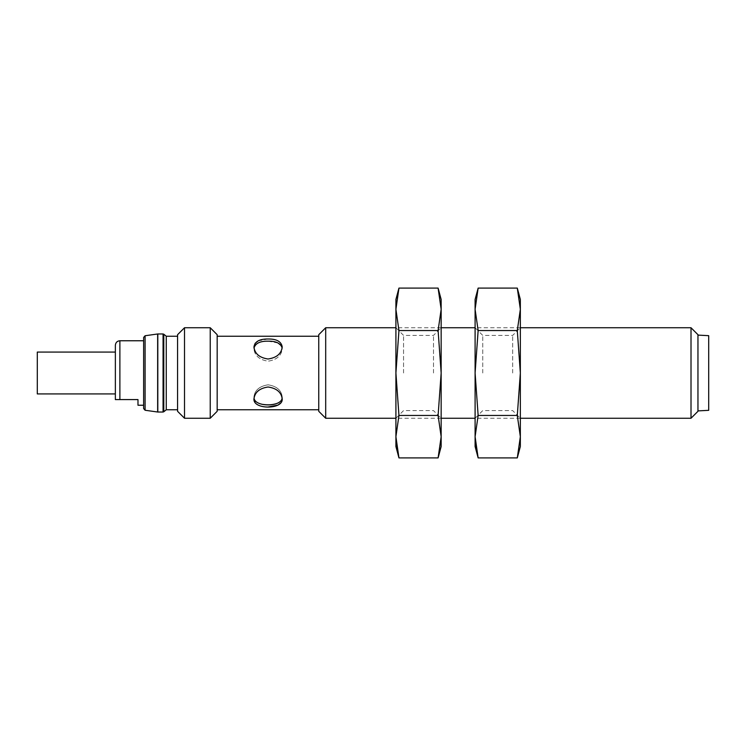 <?xml version="1.0" encoding="UTF-8"?>
<svg xmlns="http://www.w3.org/2000/svg" width="746" height="746" viewBox="0 0 746 746"><rect width="100%" height="100%" fill="white"/><g stroke="black" fill="none" stroke-linecap="round" stroke-linejoin="round"><path stroke-width="0.56" stroke-dasharray="3.73 2.8" d="M258.079 340.913L268.075 339.001C276.682 338.908 281.391 341.575 282.221 347.002C281.373 353.735 276.663 357.735 268.084 359.003C259.477 357.726 254.768 353.725 253.938 347.002L255.048 343.412M278.062 342.992L268.075 341.183C261.93 341.09 257.575 342.517 255.029 345.463M282.221 349.007L282.221 347.002L282.221 349.007C281.373 355.786 276.663 359.852 268.094 361.185C259.487 359.852 254.768 355.786 253.938 349.007C254.778 355.786 259.487 359.852 268.056 361.185C276.663 359.852 281.382 355.786 282.221 349.007L281.289 345.706M278.062 403.008C280.757 401.721 282.137 399.716 282.221 396.993C281.391 390.214 276.673 386.158 268.075 384.815C259.477 386.158 254.759 390.223 253.938 396.993C254.246 401.078 257.128 403.53 262.583 404.369M115.36 345.286L115.36 399.586L137.982 399.586L137.982 405.237M253.938 396.993L253.938 398.998L253.938 396.993C254.768 390.214 259.477 386.158 268.075 384.815C276.682 386.158 281.391 390.223 282.221 396.993L281.093 402.616M143.642 408.575L143.642 340.763M177.576 411.307L177.576 334.693M166.265 409.768L166.265 336.232M318.756 411.307L318.756 334.693M217.17 411.307L217.17 334.693M253.938 398.998C254.768 392.265 259.487 388.265 268.075 386.997C276.682 388.274 281.391 392.275 282.221 398.998L282.221 396.993M268.075 406.999C261.883 407.064 257.51 405.563 254.973 402.486M115.36 373L115.36 352.075L115.36 373M37.3 393.925L37.3 352.075M708.7 410.328L708.7 335.672M697.958 411.307L697.958 334.693M691.01 418.254L691.01 327.746M325.694 418.254L325.694 327.746M210.232 418.254L210.232 327.746M184.514 418.254L184.514 327.746M441.156 446.528L441.156 299.472M433.501 373L433.501 335.402L433.501 373M403.558 373L403.558 335.402L403.558 373M395.912 446.528L395.912 299.472M441.156 436.68L438.107 415.457L398.951 415.457L395.912 436.68L396.434 445.175M398.951 415.457L395.912 373L398.951 330.543L395.912 309.32M438.107 415.457L441.156 373L438.107 330.543L441.156 309.32L438.107 288.096M438.107 330.543L398.951 330.543M520.344 446.528L520.344 299.472M512.688 373L512.688 335.402L512.688 373M482.746 373L482.746 335.402L482.746 373M475.099 446.528L475.099 299.472M520.344 436.68L517.295 415.457L478.139 415.457L475.099 436.68L475.622 445.175M478.139 415.457L475.099 373L478.139 330.543L475.099 309.32M517.295 415.457L520.344 373L517.295 330.543L520.344 309.32L517.295 288.096M517.295 330.543L478.139 330.543M119.882 399.586L119.882 340.763M163.784 411.773L163.784 334.227M163.066 412.025L163.066 333.975M157.807 412.025L157.807 333.975M157.648 412.016L157.648 333.984M145.097 410.253L145.097 335.747M253.938 347.002L253.938 349.007L253.938 347.002M520.344 327.746L475.099 327.746L482.746 335.402L512.688 335.402L520.344 327.746M441.156 327.746L395.912 327.746L403.558 335.402L433.501 335.402L441.156 327.746M520.344 418.254L475.099 418.254L482.746 410.598L512.688 410.598L520.344 418.254M441.156 418.254L395.912 418.254L403.558 410.598L433.501 410.598L441.156 418.254"/><path stroke-width="1.12" d="M255.048 343.412L258.079 340.913M255.029 345.463L254.032 347.888M281.289 345.706L278.062 342.992M254.004 348.028C255.43 343.3 260.121 341.025 268.075 341.183C275.945 341.034 280.627 343.263 282.119 347.888M262.583 404.369C268.392 405.283 273.549 404.826 278.062 403.008M145.097 335.747L157.648 333.984L157.648 412.016L145.097 410.253L145.097 335.747L143.642 337.425L143.642 340.763L119.882 340.763C117.159 341.006 115.649 342.507 115.36 345.286L115.36 399.586L137.982 399.586L137.982 405.237L143.642 405.237M282.147 397.982C281.428 407.185 254.973 407.204 254.032 398.122M166.265 336.232L166.265 409.768L163.784 411.773L163.784 334.227L166.265 336.232L177.576 336.232M281.093 402.616L278.081 405.087L268.075 406.999M254.973 402.486L253.938 398.998C253.071 409.759 283.088 409.74 282.221 398.998C281.382 392.265 276.663 388.265 268.075 386.997C259.468 388.274 254.759 392.275 253.938 398.998M268.075 339.001C259.468 338.908 254.759 341.575 253.938 347.002C254.778 353.735 259.487 357.735 268.075 359.003C276.673 357.726 281.382 353.725 282.221 347.002C281.382 341.565 276.663 338.898 268.075 339.001M115.36 352.075L37.3 352.075L37.3 393.925L115.36 393.925M697.958 335.103L708.7 335.672L708.7 410.328L697.958 410.897M691.01 418.254L691.01 327.746L697.958 334.693L697.958 411.307L691.01 418.254L520.344 418.254M395.912 327.746L325.694 327.746L325.694 418.254L395.912 418.254M325.694 327.746L318.756 334.693L318.756 411.307L325.694 418.254M210.232 327.746L217.17 334.693L217.17 411.307L210.232 418.254L184.514 418.254L184.514 327.746L210.232 327.746L210.232 418.254M184.514 327.746L177.576 334.693L177.576 411.307L184.514 418.254M143.642 337.425L143.642 408.575L145.097 410.253M438.107 415.457L441.156 436.68L441.156 373L438.107 330.543L441.156 309.32L441.156 299.472L438.107 288.096L441.156 309.32L441.156 373L438.107 415.457L398.951 415.457L395.912 373L398.951 330.543L395.912 309.32L398.951 288.096L395.912 309.32L395.912 436.68L398.951 415.457M438.107 330.543L398.951 330.543M438.107 288.096L398.951 288.096L395.912 299.472L395.912 309.32M441.156 436.68L441.156 446.528L438.107 457.904L441.156 436.68L438.107 457.904L398.951 457.904L395.912 436.68L395.912 446.528L398.951 457.904L396.434 445.175M517.295 415.457L520.344 436.68L520.344 373L517.295 330.543L520.344 309.32L520.344 299.472L517.295 288.096L520.344 309.32L520.344 373L517.295 415.457L478.139 415.457L475.099 373L478.139 330.543L475.099 309.32L478.139 288.096L475.099 309.32L475.099 436.68L478.139 415.457M517.295 330.543L478.139 330.543M517.295 288.096L478.139 288.096L475.099 299.472L475.099 309.32M520.344 436.68L520.344 446.528L517.295 457.904L520.344 436.68L517.295 457.904L478.139 457.904L475.099 436.68L475.099 446.528L478.139 457.904L475.622 445.175M119.882 340.763L119.882 399.586M163.784 334.227L163.066 333.975L163.066 412.025L163.784 411.773M163.066 333.975L157.807 333.975L157.807 412.025L163.066 412.025M177.576 409.768L166.265 409.768M318.756 336.232L217.17 336.232M318.756 409.768L217.17 409.768M691.01 327.746L520.344 327.746M475.099 327.746L441.156 327.746M475.099 418.254L441.156 418.254"/></g></svg>
